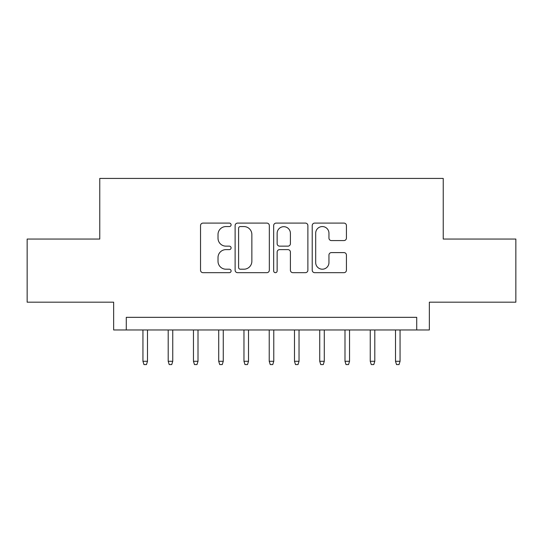 <?xml version="1.0" encoding="UTF-8"?>
<svg xmlns="http://www.w3.org/2000/svg" width="543" height="543" viewBox="0 0 543 543"><rect width="100%" height="100%" fill="white"/><g stroke="black" fill="none" stroke-linecap="round" stroke-linejoin="round"><path stroke-width="0.81" d="M231.094 224.829A1.738 1.738 0 0 0 229.356 223.098L203.014 223.098A2.477 2.477 0 0 0 200.537 225.576L200.537 270.197A2.477 2.477 0 0 0 203.014 272.674L229.356 272.674A1.738 1.738 0 0 0 231.094 270.943A1.738 1.738 0 0 0 229.356 269.206L225.949 269.206A7.935 7.935 0 0 1 218.014 261.271L218.014 257.552A7.935 7.935 0 0 1 225.949 249.624L229.356 249.624A1.738 1.738 0 0 0 231.094 247.886A1.738 1.738 0 0 0 229.356 246.149L225.949 246.149A7.935 7.935 0 0 1 218.014 238.221L218.014 234.501A7.935 7.935 0 0 1 225.949 226.567L229.356 226.567A1.738 1.738 0 0 0 231.094 224.829M343.95 240.569A2.477 2.477 0 0 0 346.427 238.092L346.427 225.576A2.477 2.477 0 0 0 343.95 223.098L314.696 223.098A2.477 2.477 0 0 0 312.218 225.576L312.218 270.197A2.477 2.477 0 0 0 314.696 272.674L343.95 272.674A2.477 2.477 0 0 0 346.427 270.197L346.427 255.074A2.477 2.477 0 0 0 343.95 252.597L331.434 252.597A2.477 2.477 0 0 0 328.949 255.074L328.949 262.574A6.631 6.631 0 0 1 322.318 269.206A6.631 6.631 0 0 1 315.687 262.574L315.687 233.198A6.631 6.631 0 0 1 322.318 226.567A6.631 6.631 0 0 1 328.949 233.198L328.949 238.092A2.477 2.477 0 0 0 331.434 240.569L343.95 240.569M416.719 329.968L429.35 329.968L429.35 302.186L515.85 302.186L515.85 239.049L443.237 239.049L443.237 178.43L99.763 178.43L99.763 239.049L27.15 239.049L27.15 302.186L113.65 302.186L113.65 329.968L416.719 329.968L416.719 317.336L126.281 317.336L126.281 329.968M269.328 225.576A2.477 2.477 0 0 0 266.851 223.098L237.596 223.098A2.477 2.477 0 0 0 235.119 225.576L235.119 270.197A2.477 2.477 0 0 0 237.596 272.674L266.851 272.674A2.477 2.477 0 0 0 269.328 270.197L269.328 225.576M276.149 223.098L305.404 223.098A2.477 2.477 0 0 1 307.881 225.576L307.881 270.197A2.477 2.477 0 0 1 305.404 272.674L292.881 272.674A2.477 2.477 0 0 1 290.403 270.197L290.403 252.101A2.477 2.477 0 0 0 287.926 249.624L279.618 249.624A2.477 2.477 0 0 0 277.14 252.101L277.14 270.943A1.738 1.738 0 0 1 275.403 272.674A1.738 1.738 0 0 1 273.672 270.943L273.672 225.576A2.477 2.477 0 0 1 276.149 223.098M240.325 226.567A1.738 1.738 0 0 0 238.594 228.304L238.594 267.468A1.738 1.738 0 0 0 240.325 269.206L243.922 269.206A7.935 7.935 0 0 0 251.857 261.271L251.857 234.501A7.935 7.935 0 0 0 243.922 226.567L240.325 226.567M290.403 233.32A6.631 6.631 0 0 0 283.772 226.689A6.631 6.631 0 0 0 277.14 233.32L277.14 243.671A2.477 2.477 0 0 0 279.618 246.149L287.926 246.149A2.477 2.477 0 0 0 290.403 243.671L290.403 233.32M147.492 361.285L146.481 364.57L143.956 364.57L142.945 361.285L147.492 361.285L147.492 329.968M142.945 361.285L142.945 329.968M172.749 361.285L171.737 364.57L169.212 364.57L168.201 361.285L172.749 361.285L172.749 329.968M168.201 361.285L168.201 329.968M198.005 361.285L196.994 364.57L194.469 364.57L193.457 361.285L198.005 361.285L198.005 329.968M193.457 361.285L193.457 329.968M223.261 361.285L222.25 364.57L219.725 364.57L218.714 361.285L223.261 361.285L223.261 329.968M218.714 361.285L218.714 329.968M248.518 361.285L247.506 364.57L244.981 364.57L243.97 361.285L248.518 361.285L248.518 329.968M243.97 361.285L243.97 329.968M273.774 361.285L272.762 364.57L270.238 364.57L269.226 361.285L273.774 361.285L273.774 329.968M269.226 361.285L269.226 329.968M299.03 361.285L298.019 364.57L295.494 364.57L294.482 361.285L299.03 361.285L299.03 329.968M294.482 361.285L294.482 329.968M324.286 361.285L323.275 364.57L320.75 364.57L319.739 361.285L324.286 361.285L324.286 329.968M319.739 361.285L319.739 329.968M349.543 361.285L348.531 364.57L346.006 364.57L344.995 361.285L349.543 361.285L349.543 329.968M344.995 361.285L344.995 329.968M374.799 361.285L373.788 364.57L371.263 364.57L370.251 361.285L374.799 361.285L374.799 329.968M370.251 361.285L370.251 329.968M400.055 361.285L399.044 364.57L396.519 364.57L395.508 361.285L400.055 361.285L400.055 329.968M395.508 361.285L395.508 329.968"/></g></svg>
